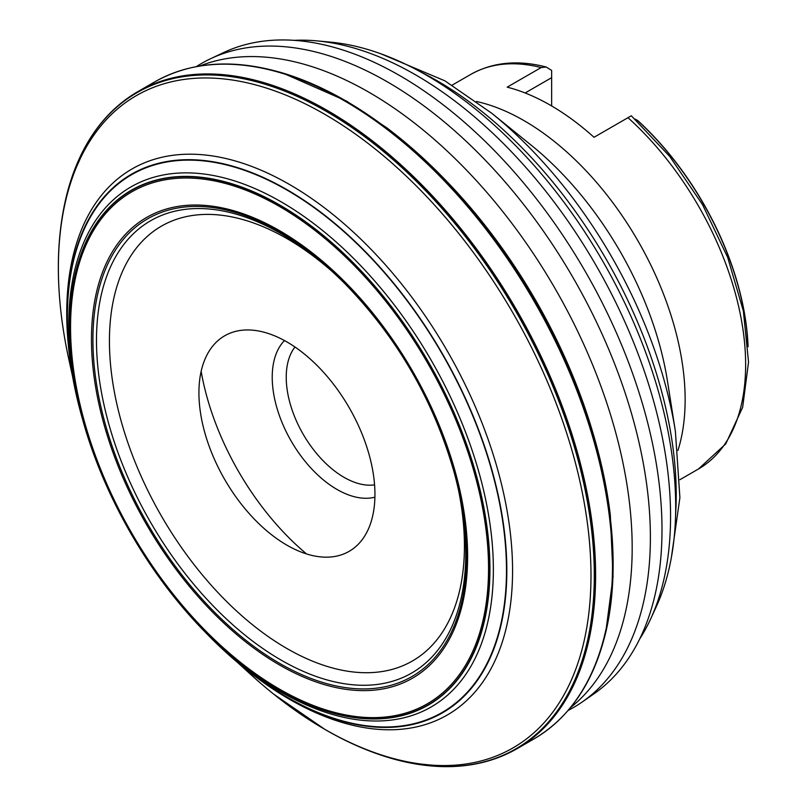 <?xml version="1.0" encoding="UTF-8"?>
<svg xmlns="http://www.w3.org/2000/svg" width="807" height="807" viewBox="0 0 807 807"><rect width="100%" height="100%" fill="white"/><g stroke="black" fill="none" stroke-linecap="round" stroke-linejoin="round"><path stroke-width="1.21" d="M568.088 710.483A371.886 214.712 -120 0 0 582.089 702.07L593.922 693.859A370.685 214.016 -120 0 0 639.558 394.209A370.685 214.016 -120 0 0 399.879 75.676A370.685 214.016 -120 0 0 223.66 52.546L210.637 58.689A371.886 214.712 -120 0 0 196.343 66.608M570.378 707.759A371.886 214.712 -120 0 0 631.921 534.264A371.886 214.712 -120 0 0 380.874 99.432A371.886 214.712 -120 0 0 369.213 92.401A371.886 214.712 -120 0 0 199.854 65.982M204.605 631.478A310.977 179.547 -120 0 0 260.954 680.694A310.977 179.547 -120 0 0 286.929 697.47A310.977 179.547 -120 0 0 506.826 570.519A310.977 179.547 -120 0 0 286.929 189.645A310.977 179.547 -120 0 0 68.575 347.484A310.977 179.547 -120 0 0 83.02 420.891M260.954 680.694L263.314 682.389A315.255 182.009 -120 0 0 289.652 699.397A315.255 182.009 -120 0 0 512.566 570.69A315.255 182.009 -120 0 0 289.652 184.581A315.255 182.009 -120 0 0 68.292 344.589L68.575 347.484M484.765 761.858A379.32 219 -120 0 0 511.799 751.559A379.32 219 -120 0 0 517.045 748.694A379.32 219 -120 0 0 575.189 444.748A379.32 219 -120 0 0 327.39 110.488A379.32 219 -120 0 0 137.735 91.705A379.32 219 -120 0 0 132.63 94.812A379.32 219 -120 0 0 110.196 113.081M429.707 765.813A379.119 218.889 -120 0 0 446.564 766.65A379.119 218.889 -120 0 0 451.809 766.569A379.119 218.889 -120 0 0 586.992 496.426A379.119 218.889 -120 0 0 326.764 111.013A379.119 218.889 -120 0 0 89.638 139.258A379.119 218.889 -120 0 0 86.944 143.767A379.119 218.889 -120 0 0 79.237 158.777M237.793 662.688L250.715 674.46A376.607 217.436 -120 0 0 273.674 694.121L325.201 729.609C348.331 742.965 371.26 752.8 393.987 759.115A378.856 218.727 -120 0 0 410.4 762.988A378.856 218.727 -120 0 0 590.906 524.348A378.856 218.727 -120 0 0 326.411 111.437A378.856 218.727 -120 0 0 72.035 176.904A378.856 218.727 -120 0 0 67.183 193.065C56.863 233.576 55.572 279.141 63.309 329.76A376.607 217.436 -120 0 0 68.857 359.468L72.59 376.546M273.674 694.121A376.607 217.436 -120 0 0 324.686 729.266A376.607 217.436 -120 0 0 590.986 575.512A376.607 217.436 -120 0 0 324.686 114.261A376.607 217.436 -120 0 0 63.309 329.76M444.889 179.436L446.231 180.829A371.886 214.712 60 0 1 594.113 436.97L594.648 438.826A376.607 217.436 -120 0 0 444.889 179.436A376.607 217.436 -120 0 0 386.735 127.768L346.526 101.077L282.531 72.943M605.694 632.678L613.068 576.723L610.314 515.017A376.607 217.436 -120 0 0 594.648 438.826M604.937 635.765A378.856 218.727 -120 0 0 607.55 624.194A378.856 218.727 -120 0 0 345.245 100.552A378.856 218.727 -120 0 0 290.802 75.576A378.856 218.727 -120 0 0 279.484 72.055M281.068 692.073A300.224 173.334 -120 0 0 493.37 569.51A300.224 173.334 -120 0 0 281.068 201.8A300.224 173.334 -120 0 0 77.129 397.276A300.224 173.334 -120 0 0 81.396 414.929C102.297 494.862 150.173 577.802 208.963 635.866A300.224 173.334 -120 0 0 222.107 648.384A300.224 173.334 -120 0 0 281.068 692.073M77.129 397.276L76.019 392.202A310.493 179.265 60 0 1 286.929 190.038A310.493 179.265 60 0 1 506.483 570.317A310.493 179.265 60 0 1 286.929 697.077A310.493 179.265 60 0 1 225.95 651.895L222.107 648.384M286.929 341.936A124.46 71.863 -120 0 0 198.925 392.747A124.46 71.863 -120 0 0 286.929 545.179A124.46 71.863 -120 0 0 374.942 494.368A124.46 71.863 -120 0 0 286.929 341.936M281.129 233.707A261.115 150.758 -120 0 0 96.487 340.312A261.115 150.758 -120 0 0 281.129 660.116A261.115 150.758 -120 0 0 459.203 493.41A261.115 150.758 -120 0 0 454.26 472.801C433.762 400.736 397.437 337.81 345.265 284.024A261.115 150.758 -120 0 0 329.892 269.437A261.115 150.758 -120 0 0 281.129 233.707M331.869 271.223A251.027 144.927 -120 0 0 286.929 238.59A251.027 144.927 -120 0 0 109.429 341.079A251.027 144.927 -120 0 0 286.929 648.525A251.027 144.927 -120 0 0 458.648 490.807M279.787 663.455A264.272 152.573 -120 0 0 466.658 555.569A264.272 152.573 -120 0 0 279.787 231.902A264.272 152.573 -120 0 0 92.926 339.797A264.272 152.573 -120 0 0 279.787 663.455M284.468 340.554A91.615 52.889 -120 0 0 279.333 415.423A91.615 52.889 -120 0 0 337.003 489.445A91.615 52.889 -120 0 0 374.902 497.193M294.979 347.01A81.709 47.169 -120 0 0 293.486 413.809A81.709 47.169 -120 0 0 344.004 477.32A81.709 47.169 -120 0 0 374.569 484.866M639.699 638.962A360.477 208.125 -120 0 0 650.714 618.808L656.303 606.662A352.124 203.303 -120 0 0 426.701 75.354A352.124 203.303 -120 0 0 330.366 42.125L317.06 40.895A360.477 208.125 -120 0 0 294.091 40.35M650.714 618.808A360.477 208.125 -120 0 0 415.666 74.9A360.477 208.125 -120 0 0 317.06 40.895M582.089 702.07A371.886 214.712 -120 0 0 627.876 401.452A371.886 214.712 -120 0 0 387.421 81.89A371.886 214.712 -120 0 0 210.637 58.689M541.144 67.556A227.786 131.511 -120 0 0 470.673 74.456C492.653 62.169 517.822 59.688 546.178 67.011L541.144 67.556L507.179 87.156A227.786 131.511 60 0 1 550.596 105.344A227.786 131.511 60 0 1 594.013 137.291L630.741 116.097M201.145 371.331A196.888 113.676 -120 0 0 306.589 553.965M546.178 67.011L551.645 70.431L551.645 105.949M748.089 346.677A217.113 125.347 60 0 0 746.626 327.975A217.113 125.347 60 0 0 637.782 120.566L634.877 118.982M525.115 92.976L551.645 77.664M607.55 624.194C596.373 678.213 571.84 716.465 533.941 738.94A379.32 219 -120 0 0 592.086 434.993A379.32 219 -120 0 0 344.286 100.734A379.32 219 -120 0 0 154.631 81.941L137.735 91.705M279.545 664.988A265.977 153.562 -120 0 0 467.626 556.406A265.977 153.562 -120 0 0 279.545 230.651A265.977 153.562 -120 0 0 91.473 339.233A265.977 153.562 -120 0 0 279.545 664.988M279.716 690.146A296.905 171.417 -120 0 0 489.657 568.935A296.905 171.417 -120 0 0 279.716 205.301A296.905 171.417 -120 0 0 69.765 326.512A296.905 171.417 -120 0 0 279.716 690.146M279.545 689.148A295.564 170.65 -120 0 0 488.548 568.481A295.564 170.65 -120 0 0 279.545 206.491A295.564 170.65 -120 0 0 70.552 327.158A295.564 170.65 -120 0 0 279.545 689.148M279.787 690.328A297.178 171.578 -120 0 0 489.93 569.006A297.178 171.578 -120 0 0 279.787 205.028A297.178 171.578 -120 0 0 69.654 326.361A297.178 171.578 -120 0 0 279.787 690.328M677.941 450.457A227.786 131.511 -120 0 0 524.066 120.657A227.786 131.511 -120 0 0 476.463 101.48M491.766 113.273A331.405 191.34 -120 0 1 675.388 431.311L667.409 380.803A245.247 141.598 -120 0 0 531.52 145.442L491.766 113.273L444.869 80.821L380.813 53.787M675.6 514.422A338.153 195.233 -120 0 0 437.112 80.75A338.153 195.233 -120 0 0 419.892 71.53M631.306 115.764L669.739 156.447L702.584 204.746L727.692 257.433L743.368 311.028L748.533 362.05L742.662 407.293L725.745 443.89L698.458 468.998A227.786 131.511 -120 0 0 627.977 117.691M747.857 343.197A217.527 125.589 -120 0 0 637.076 120.102M533.941 738.94L517.045 748.694M511.799 751.559C493.723 760.86 473.729 765.863 451.809 766.569M446.564 766.65L410.4 762.988M675.388 431.311L679.898 497.657L671.424 557.143M698.458 468.998L679.928 479.691M470.673 74.456L452.142 85.149M746.626 327.975L748.099 346.748M290.802 75.576C238.438 58.245 193.044 60.364 154.631 81.941M86.944 143.767L72.035 176.904M132.63 94.812C115.542 105.818 101.208 120.636 89.638 139.258"/></g></svg>
